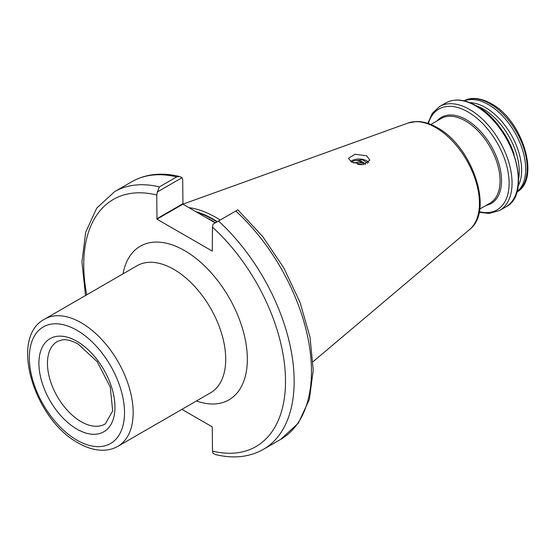 <?xml version="1.0" encoding="UTF-8"?>
<svg xmlns="http://www.w3.org/2000/svg" width="555" height="555" viewBox="0 0 555 555"><rect width="100%" height="100%" fill="white"/><g stroke="black" fill="none" stroke-linecap="round" stroke-linejoin="round"><path stroke-width="0.83" d="M350.642 161.429A10.705 6.181 180 0 1 366.709 160.825A10.705 6.181 180 0 1 368.804 162.539M366.709 155.83L354.964 154.234L348.436 158.321L351.572 162.018L363.227 164.662L369.845 160.131L366.709 155.83M495.435 122.044A52.676 30.414 60 0 1 514.09 154.366M476.19 105.728A51.15 29.533 60 0 1 483.1 108.946A51.15 29.533 60 0 1 518.599 179.189M469.842 102.654A51.15 29.533 60 0 1 485.479 107.573A51.15 29.533 60 0 1 518.092 186.223M464.362 100.906A52.676 30.414 60 0 1 488.449 104.611A52.676 30.414 60 0 1 522.248 149.059A52.676 30.414 60 0 1 516.865 191.843M182.082 177.683L157.384 191.94L159.403 186.889L176.698 176.899L179.751 176.545L182.082 177.683L182.713 180.007L182.928 204.198L215.278 222.867M188.832 207.605A107.122 61.848 60 0 1 215.978 217.47A107.122 61.848 60 0 1 220.189 220.03M357.573 164.225L362.068 164.703M365.676 164.245L364.545 163.323A7.645 4.412 0 0 0 358.69 162.032L364.545 163.656L365.405 164.315M351.697 162.095A9.171 5.3 180 0 1 354.43 160.645L362.686 159.833L367.792 163.35M364.545 163.323C361.763 161.047 358.391 160.152 354.43 160.645M353.625 163.017L358.69 162.032M157.384 191.94L156.76 194.992L156.975 219.176L212.274 251.103L212.489 227.168L213.113 224.116L218.497 221.008A148.782 85.9 60 0 1 263.341 449.39L280.643 439.4A148.782 85.9 -120 0 0 235.799 211.018L218.497 221.008M263.341 449.39C249.389 457.195 233.426 458.916 215.444 454.545L213.113 453.407L212.489 451.076L212.274 426.892L181.901 409.361M237.811 209.852L235.799 211.018M361.659 164.592L362.186 164.703M81.141 421.689A47.654 27.514 -120 0 0 105.408 423.791L112.679 410.887L110.265 387.099L97.236 361.742L78.2 344.107C71.997 340.673 66.704 339.258 62.333 339.854L57.755 341.263A47.654 27.514 -120 0 0 49.895 379.294A47.654 27.514 -120 0 0 81.141 421.689M76.93 341.311A53.773 31.045 60 0 1 114.954 407.162A53.773 31.045 60 0 1 76.93 429.119A53.773 31.045 60 0 1 38.912 363.261A53.773 31.045 60 0 1 76.93 341.311M76.93 440.15A67.28 38.843 -120 0 0 124.507 412.677A67.28 38.843 -120 0 0 76.93 330.274A67.28 38.843 -120 0 0 29.353 357.746A67.28 38.843 -120 0 0 76.93 440.15M81.259 322.788A73.399 42.374 60 0 1 129.204 387.466A73.399 42.374 60 0 1 117.951 446.282L210.511 392.843A73.399 42.374 -120 0 0 221.764 334.027A73.399 42.374 -120 0 0 173.812 269.348A73.399 42.374 -120 0 0 137.113 265.713L44.56 319.153A73.399 42.374 60 0 1 81.259 322.788M123.03 273.844A88.689 51.206 60 0 1 184.621 250.624A88.689 51.206 60 0 1 247.058 352.231A88.689 51.206 60 0 1 196.428 400.974M437.201 120.803A49.763 28.728 60 0 1 466.353 119.748A49.763 28.728 60 0 1 500 167.908A49.763 28.728 60 0 1 486.055 205.419M428.384 123.536A58.206 33.605 60 0 1 467.955 111.93A58.206 33.605 60 0 1 508.713 176.386A58.206 33.605 60 0 1 479.277 211.684M427.843 123.356L432.289 113.338L439.615 106.518A60.016 34.653 60 0 1 469.627 109.488A60.016 34.653 60 0 1 508.831 162.379A60.016 34.653 60 0 1 499.632 210.47L505.813 206.904C533.452 193.764 512.591 124.653 476.419 105.859C464.702 99.248 454.496 98.277 445.797 102.946A60.016 34.653 60 0 1 475.808 105.922A60.016 34.653 60 0 1 515.012 158.806A60.016 34.653 60 0 1 505.813 206.904M464.126 100.85A52.676 30.414 60 0 1 489.968 103.736A52.676 30.414 60 0 1 524.253 149.711A52.676 30.414 60 0 1 516.795 192.079M205.503 217.227A106.206 61.321 60 0 1 211.871 220.592A106.206 61.321 60 0 1 215.458 222.763M197.08 212.371A106.206 61.321 60 0 1 213.391 219.711A106.206 61.321 60 0 1 216.977 221.882M195.79 211.621A106.269 61.355 60 0 1 213.724 219.468A106.269 61.355 60 0 1 217.352 221.667M435.737 127.594A61.799 35.68 60 0 1 475.198 179.14A61.799 35.68 60 0 1 469.662 229.451C494.477 210.761 472.104 146.145 437.201 127.601C430.104 123.494 423.208 121.462 416.521 121.503L408.196 122.981A61.799 35.68 60 0 1 435.737 127.594M430.853 124.466L441.093 118.555A48.854 28.208 60 0 1 465.52 120.969A48.854 28.208 60 0 1 497.433 164.023A48.854 28.208 60 0 1 489.947 203.172L479.707 209.082M176.698 176.899A148.782 85.9 -120 0 0 131.861 181.7C145.805 173.895 161.769 172.175 179.751 176.545M131.861 181.7L114.559 191.69A148.782 85.9 60 0 1 159.403 186.889M156.76 194.992A142.67 82.369 -120 0 0 86.753 294.788M212.489 451.076A142.67 82.369 -120 0 0 285.506 381.278A142.67 82.369 -120 0 0 212.489 227.168M182.928 204.198L156.975 219.176M182.713 203.824L156.76 218.802M44.56 319.153C8.637 337.953 34.646 419.774 78.2 442.945C86.816 447.94 95.259 450.376 103.528 450.237C108.78 450.091 113.588 448.773 117.951 446.282M479.166 212.246L489.087 213.467L499.632 210.47M516.31 192.37C541.201 180.021 522.734 120.164 491.196 103.612C477.515 96.098 468.087 98.18 463.633 101.128M469.662 229.451L313.069 361.68M408.196 122.981L182.9 204.178M114.559 191.69L96.702 208.16L85.685 232.219L81.953 261.974L85.484 295.524M439.615 106.518L445.797 102.946M280.643 439.4L298.333 423.153L309.35 399.468L313.242 370.164L310.016 337.093L299.991 302.302L283.862 268.023L262.688 236.506L237.866 209.825"/></g></svg>
